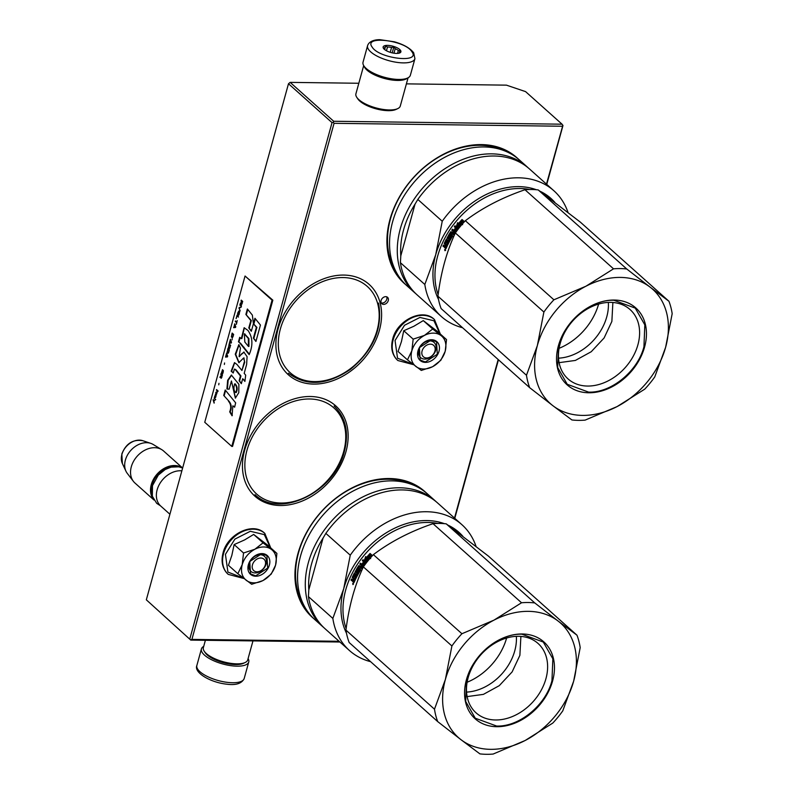 <?xml version="1.0" encoding="UTF-8"?>
<svg xmlns="http://www.w3.org/2000/svg" width="794" height="794" viewBox="0 0 794 794"><rect width="100%" height="100%" fill="white"/><g stroke="black" fill="none" stroke-linecap="round" stroke-linejoin="round"><path stroke-width="1.19" d="M358.828 83.261L290.147 82.377L288.49 83.737L146.334 599.817L190.778 640.103L339.921 642.018M288.49 83.737L332.031 122.633L333.232 122.286L333.688 121.264L562.053 124.192L525.578 91.618L506.433 85.147L406.399 83.866M454.783 518.313L498.453 359.781M546.758 184.387L562.956 125.591L562.053 124.192M190.778 640.103L146.334 599.817M332.031 122.633L189.875 638.704M290.147 82.377L333.688 121.264M546.48 184.129L562.877 125.234M454.496 518.065L498.166 359.523M562.42 126.246L334.066 123.318L191.91 639.398L190.709 639.746M191.91 639.398L339.098 641.284M334.066 123.318L333.232 122.286M385.755 296.658A4.298 3.245 131.8 0 0 381.557 299.368A4.298 3.245 131.8 0 0 381.835 303.725A4.298 3.245 131.8 0 0 383.631 304.39A4.298 3.245 131.8 0 0 387.829 301.67A4.298 3.245 131.8 0 0 387.551 297.323A4.298 3.245 131.8 0 0 385.755 296.658M310.315 396.504A60.602 45.734 131.8 0 0 244.621 450.357A60.602 45.734 131.8 0 0 280.282 505.51A60.602 45.734 131.8 0 0 345.976 451.657A60.602 45.734 131.8 0 0 310.315 396.504M343.762 275.071A60.602 45.734 131.8 0 0 278.069 328.924A60.602 45.734 131.8 0 0 313.739 384.088A60.602 45.734 131.8 0 0 379.423 330.225A60.602 45.734 131.8 0 0 343.762 275.071M518.006 158.75A84.382 63.689 131.8 0 0 481.412 144.597A84.382 63.689 131.8 0 0 398.34 198.877A84.382 63.689 131.8 0 0 405.625 284.57M426.031 492.677A84.382 63.689 131.8 0 0 389.427 478.524A84.382 63.689 131.8 0 0 306.365 532.814A84.382 63.689 131.8 0 0 313.65 618.506M381.219 302.901A4.298 3.245 131.8 0 0 382.132 303.05A4.298 3.245 131.8 0 0 385.973 300.896A4.298 3.245 131.8 0 0 386.668 296.807M503.227 150.324A82.854 62.528 131.8 0 0 480.281 145.302A82.854 62.528 131.8 0 0 404.047 189.816A82.854 62.528 131.8 0 0 395.601 270.833M411.242 484.261A82.854 62.528 131.8 0 0 388.296 479.239A82.854 62.528 131.8 0 0 312.072 523.752A82.854 62.528 131.8 0 0 303.616 604.76M422.09 350.978A7.672 5.786 131.8 0 0 426.606 357.965A7.672 5.786 131.8 0 0 434.913 351.147A7.672 5.786 -48.2 0 0 430.398 344.159A7.672 5.786 -48.2 0 0 422.09 350.978M252.462 564.832A7.672 5.786 131.8 0 0 256.978 571.809A7.672 5.786 131.8 0 0 265.295 564.991A7.672 5.786 -48.2 0 0 260.779 558.013A7.672 5.786 -48.2 0 0 252.462 564.832M181.866 470.842A21.478 16.208 -48.2 0 0 157.133 489.848A21.478 16.208 131.8 0 0 160.785 506.096L169.906 514.244M177.449 466.634A20.862 15.751 -48.2 0 0 152.091 484.896A20.862 15.751 131.8 0 0 152.061 495.059M182.283 467.845A21.478 16.208 -48.2 0 0 151.277 484.618A21.478 16.208 131.8 0 0 153.808 499.724M122.375 463.527L121.819 453.989C125.968 443.558 132.945 439.132 142.781 440.69A16.098 12.148 -48.2 0 0 121.909 454.426A16.098 12.148 -48.2 0 0 122.375 463.527L125.948 471.179A19.592 14.788 131.8 0 1 125.383 460.103A19.592 14.788 -48.2 0 1 150.781 443.37A19.592 14.788 -48.2 0 1 153.133 444.451L161.728 449.632A21.478 16.208 -48.2 0 0 131.308 466.783A21.478 16.208 131.8 0 0 133.402 481.353A21.478 16.208 131.8 0 0 134.96 483.03L153.986 500.022M161.728 449.632A21.478 16.208 -48.2 0 1 163.584 450.992L182.6 467.984M125.948 471.179A19.592 14.788 131.8 0 0 127.288 473.383L133.402 481.353M433.445 333.123A19.949 15.056 131.8 0 0 424.443 335.415L432.7 329.004L440.978 335.525A19.949 15.056 131.8 0 0 433.445 333.123M429.812 340.884A10.123 7.642 -48.2 0 1 434.05 342.432A10.123 7.642 -48.2 0 1 434.695 352.705A10.123 7.642 -48.2 0 1 424.79 359.096A10.123 7.642 -48.2 0 1 420.552 357.538A10.123 7.642 -48.2 0 1 419.907 347.276A10.123 7.642 -48.2 0 1 429.812 340.884M413.039 364.287L397.536 358.223L395.055 340.517L404.513 325.272L419.937 317.441L433.961 320.766L439.886 333.649M431.618 339.743A12.585 9.498 -48.2 0 1 439.022 351.196A12.585 9.498 -48.2 0 1 425.386 362.382A12.585 9.498 -48.2 0 1 417.981 350.928A12.585 9.498 -48.2 0 1 431.618 339.743M441.266 335.743L446.526 339.574L437.107 331.167L423.281 320.597L413.863 326.265L403.749 330.731L401.446 341.589L398.052 351.454L407.461 359.861L411.818 350.849C413.892 344.08 418.101 338.929 424.443 335.415L413.168 339.137L411.818 350.849C410.17 357.628 411.52 362.838 415.887 366.491A19.949 15.056 131.8 0 0 432.353 366.808L432.77 366.6A19.949 15.056 -48.2 0 0 445.116 351.494L445.236 351.057A19.949 15.056 -48.2 0 0 441.266 335.743L440.978 335.525M403.749 330.731L413.168 339.137M423.281 320.597L432.7 329.004M446.526 339.574L445.236 351.057M445.116 351.494L440.819 360.287L432.77 366.6M432.353 366.808L421.286 370.431L407.461 359.861M431.39 339.892L436.531 341.777L437.315 354.213L425.306 361.965L420.175 360.079L419.391 347.643L431.39 339.892M263.816 546.967A19.949 15.056 131.8 0 0 254.824 549.269L263.072 542.848L271.349 549.369A19.949 15.056 131.8 0 0 263.816 546.967M260.184 554.728A10.123 7.642 -48.2 0 1 264.422 556.286A10.123 7.642 -48.2 0 1 265.067 566.549A10.123 7.642 -48.2 0 1 255.172 572.94A10.123 7.642 -48.2 0 1 250.934 571.392A10.123 7.642 -48.2 0 1 250.279 561.12A10.123 7.642 -48.2 0 1 260.184 554.728M243.411 578.131L227.918 572.067L225.427 554.361L234.885 539.116L250.309 531.285L264.333 534.61L270.268 547.493M261.99 553.597A12.585 9.498 -48.2 0 1 269.394 565.04A12.585 9.498 -48.2 0 1 255.757 576.226A12.585 9.498 -48.2 0 1 248.353 564.772A12.585 9.498 -48.2 0 1 261.99 553.597M271.637 549.597L276.898 553.418L267.489 545.012L253.663 534.441L244.651 539.9L234.131 544.585L231.828 555.433L228.424 565.298L237.833 573.705L242.2 564.693C244.274 557.924 248.482 552.783 254.824 549.269L243.54 552.991L242.2 564.693C240.542 571.472 241.892 576.692 246.259 580.335A19.949 15.056 131.8 0 0 262.735 580.662L263.142 580.444A19.949 15.056 -48.2 0 0 275.498 565.338L275.617 564.901A19.949 15.056 -48.2 0 0 271.637 549.597L271.349 549.369M234.131 544.585L243.54 552.991M253.663 534.441L263.072 542.848M276.898 553.418L275.617 564.901M275.498 565.338L271.191 574.131L263.142 580.444M262.735 580.662L251.658 584.275L237.833 573.705M261.772 553.736L266.903 555.621L267.687 568.067L255.688 575.819L250.547 573.933L249.763 561.487L261.772 553.736M408.066 77.792L400.295 106.009A23.016 8.287 -164.6 0 1 397.725 108.629L396.037 109.423A21.478 7.742 -164.6 0 1 388.236 110.664A21.478 7.742 -164.6 0 1 357.836 98.903L356.794 97.354A23.016 8.287 -164.6 0 1 355.92 93.791L363.692 65.574M397.725 108.629A23.016 8.287 -164.6 0 1 389.368 109.959A23.016 8.287 -164.6 0 1 356.794 97.354M407.342 78.149A23.016 8.287 -164.6 0 1 397.506 80.432A23.016 8.287 -164.6 0 1 364.138 66.249M205.388 640.292L203.353 647.676A23.016 8.287 15.4 0 0 204.227 651.239L205.269 652.787A21.478 7.742 15.4 0 0 235.679 664.558A21.478 7.742 15.4 0 0 243.47 663.308L245.157 662.514A23.016 8.287 15.4 0 0 247.728 659.903L252.968 640.897M204.227 651.239A23.016 8.287 15.4 0 0 236.811 663.844A23.016 8.287 15.4 0 0 245.157 662.514M363.98 66.021A24.545 8.843 -164.6 0 1 363.037 62.2L367.592 45.635A24.545 8.843 -164.6 0 0 368.545 49.466A24.545 8.843 -164.6 0 0 393.655 61.803A24.545 8.843 -164.6 0 0 414.925 58.677L410.369 75.231A24.545 8.843 15.4 0 1 389.09 78.368A24.545 8.843 15.4 0 1 363.98 66.021M372.138 47.044C362.977 35.164 405.188 40.176 411.897 51.759C421.068 63.629 378.847 58.617 372.138 47.044M400.543 50.409A9.21 3.315 -164.6 0 1 399.868 52.89A9.21 3.315 -164.6 0 1 391.154 52.602A9.21 3.315 -164.6 0 1 383.502 48.384A9.21 3.315 -164.6 0 1 383.492 48.374A9.21 3.315 -164.6 0 1 389.397 45.506A9.21 3.315 -164.6 0 1 400.543 50.409M399.064 53.168A7.98 2.878 15.4 0 0 399.412 52.622A7.98 2.878 15.4 0 0 399.432 52.176L399.203 53.019M383.74 48.742L383.998 48.831A7.98 2.878 -164.6 0 1 384.028 48.384A7.98 2.878 -164.6 0 1 384.941 47.471L385.636 45.983L387.492 47.015A7.98 2.878 -164.6 0 1 391.551 47.491L393.834 46.955L395.214 48.682A7.98 2.878 -164.6 0 1 398.33 50.528L400.136 50.687L399.432 52.176M384.941 47.471L384.415 49.377M387.492 47.015L386.46 50.756M391.551 47.491L390.221 52.325M395.214 48.682L393.963 53.198M398.33 50.528L397.536 53.397M385.636 45.983L384.653 49.575M393.834 46.955L392.206 52.861M196.862 665.481A24.545 8.843 15.4 0 0 227.64 682.403A24.545 8.843 15.4 0 0 244.195 678.523C241.763 683.594 235.828 685.47 226.389 684.15C210.082 682.314 193.706 672.538 196.862 665.481L201.418 648.926A24.545 8.843 -164.6 0 0 232.195 665.838A24.545 8.843 15.4 0 0 248.76 661.958A24.545 8.843 15.4 0 0 248.095 658.593M201.418 648.926A24.545 8.843 -164.6 0 1 203.721 646.366M553.001 405.784L571.898 419.947A84.382 63.689 131.8 0 0 578.419 420.363A84.382 63.689 131.8 0 0 585.128 420.115L617.047 406.607A76.71 57.893 131.8 0 1 582.488 415.401A76.71 57.893 131.8 0 1 553.001 405.784L529.687 387.68A84.382 63.689 131.8 0 1 526.472 375.264L537.33 345.658L543.89 312.032L455.349 232.96C446.675 251.47 440.868 272.55 437.931 296.192A84.382 63.689 131.8 0 0 441.146 308.598L529.687 387.68M626.754 268.997L649.978 287.041A76.71 57.893 131.8 0 0 585.942 286.217L613.524 268.829A84.382 63.689 131.8 0 1 626.754 268.997L538.213 189.925L580.424 222.191L668.955 301.273A84.382 63.689 -48.2 0 1 672.181 313.68L665.62 347.296A76.71 57.893 -48.2 0 1 617.166 406.538L617.047 406.607M649.978 287.041L668.955 301.273M585.942 286.217L553.894 299.795L465.353 220.712C482.365 207.839 502.245 197.517 524.983 189.746A84.382 63.689 131.8 0 1 531.692 189.498A84.382 63.689 -48.2 0 1 538.213 189.925M524.983 189.746L613.524 268.829M585.813 286.277A76.71 57.893 131.8 0 0 537.359 345.519M537.33 345.658A76.71 57.893 131.8 0 0 552.912 405.714M650.068 287.1A76.71 57.893 -48.2 0 1 665.66 347.167M614.258 300.043A51.55 38.906 131.8 0 0 558.381 345.856A51.55 38.906 131.8 0 0 588.721 392.772A51.55 38.906 -48.2 0 0 644.599 346.958A51.55 38.906 -48.2 0 0 614.258 300.043M465.353 220.712A84.382 63.689 131.8 0 0 455.349 232.96M553.894 299.795A84.382 63.689 131.8 0 0 543.89 312.032M437.931 296.192L526.472 375.264M665.62 347.296L654.762 376.912A84.382 63.689 -48.2 0 1 644.748 389.149L617.166 406.538M610.556 302.375A46.518 35.105 131.8 0 0 565.06 331.743A46.518 35.105 131.8 0 0 568.038 378.907A46.518 35.105 131.8 0 0 587.5 386.053A46.518 35.105 -48.2 0 0 632.997 356.675A46.518 35.105 -48.2 0 0 630.019 309.511A46.518 35.105 -48.2 0 0 610.556 302.375M438.129 294.653A75.946 57.317 131.8 0 1 453.831 224.206A75.946 57.317 131.8 0 1 520.01 188.525A75.946 57.317 -48.2 0 1 529.777 189.508M547.671 196.942A75.946 57.317 -48.2 0 1 550.242 198.877M444.848 250.646L445.275 249.177L445.017 250.626M446.129 248.393L442.983 246.18L443.429 245.157L444.491 246.1L445.374 244.87L444.283 243.301A75.946 57.317 131.8 0 1 446.357 239.153L448.987 240.89L449.523 239.907L447.121 237.763L447.667 236.791L450.069 238.934A75.946 57.317 131.8 0 1 451.717 236.146L451.161 235.649A75.946 57.317 131.8 0 0 450.109 237.416L448.253 235.768A75.946 57.317 131.8 0 1 450.714 231.798L452.272 232.553A75.946 57.317 131.8 0 1 453.106 231.312L451.806 230.161L452.451 229.228L454.853 231.372A75.946 57.317 131.8 0 1 456.56 229.009L456.113 228.364A75.946 57.317 131.8 0 0 454.565 230.498L454.009 230.002A75.946 57.317 131.8 0 1 455.558 227.868L454.267 226.717L454.952 225.804L457.622 228.831A75.946 57.317 131.8 0 0 453.672 234.438L450.923 232.841A75.946 57.317 131.8 0 0 449.255 235.52L449.99 236.175A75.946 57.317 131.8 0 1 451.071 234.419L452.729 235.907A75.946 57.317 131.8 0 0 447.816 244.731L447.26 244.234A75.946 57.317 131.8 0 1 448.352 242.081L447.876 241.426A75.946 57.317 131.8 0 0 446.943 243.252L446.397 242.756A75.946 57.317 131.8 0 1 447.32 240.929L446.506 240.433A75.946 57.317 131.8 0 0 445.106 243.232L447.429 245.545A75.946 57.317 131.8 0 0 446.129 248.393L445.891 248.651M444.878 247.867L445.285 247.023L444.461 247.301M444.491 246.1L445.384 245.991L445.374 244.87M444.312 243.927L444.749 243.421A75.331 56.85 131.8 0 1 446.814 239.302L446.814 238.944M448.253 236.384L448.699 235.947A75.331 56.85 131.8 0 1 451.141 232.007L451.21 231.61M453.414 234.657L450.923 232.841M449.801 236.255L450.426 236.364A75.331 56.85 131.8 0 1 451.498 234.617L451.975 234.429M462.039 219.521L463.954 221.248L462.039 219.521L462.217 221.347A75.946 57.317 131.8 0 0 458.267 226.012L458.505 227.689A75.946 57.317 131.8 0 1 462.396 222.995L462.594 224.702M463.954 221.238L463.23 223.035M457.86 224.335L457.632 222.648L456.441 226.181L458.346 227.878L458.078 226.012A75.946 57.317 131.8 0 1 462.029 221.347L461.86 219.71A75.946 57.317 131.8 0 0 457.86 224.335L458.227 224.613A75.331 56.85 131.8 0 1 461.919 220.325M608.343 302.415A46.518 35.105 -48.2 0 1 558.539 358.163M445.355 247.966L446.02 248.562M442.983 246.18L444.561 247.252M443.906 245.267L443.469 246.279M444.789 244.046L445.851 244.989M448.987 240.89L449.523 239.907M447.121 237.763L449.97 240.066M448.114 236.959L447.568 237.922M450.069 238.934L450.516 239.103A75.331 56.85 131.8 0 1 452.153 236.344L451.756 235.758M448.689 236.552L449.89 237.624M452.272 232.553L452.689 232.771A75.331 56.85 131.8 0 1 453.513 231.54L453.106 231.312M451.806 230.161L453.513 231.54M452.858 229.456L452.223 230.379M454.853 231.372L455.26 231.61A75.331 56.85 131.8 0 1 456.957 229.258L456.113 228.364M454.009 230.002L454.615 230.429M455.558 227.868L455.954 228.116A75.331 56.85 131.8 0 0 454.416 230.24M454.267 226.717L455.954 228.116M455.339 226.062L454.654 226.965M447.26 244.234L447.915 244.532M448.352 242.081L448.809 242.23A75.331 56.85 131.8 0 0 447.727 244.363M448.809 242.23L447.876 241.426M446.397 242.756L447.042 243.053M447.32 240.929L447.776 241.078A75.331 56.85 131.8 0 0 446.853 242.895M447.131 240.503L447.776 241.078M458.267 226.012L458.882 227.947M462.217 221.347L462.565 221.655A75.331 56.85 131.8 0 0 458.634 226.28M462.376 219.839L462.565 221.655M462.396 222.995L462.773 223.551M456.441 226.181L458.337 227.799M457.999 222.925L456.828 226.449M445.742 247.222L445.275 246.805A75.946 57.317 131.8 0 1 445.93 245.366L446.962 245.981L446.218 247.331L446.962 245.981M453.285 233.466L452.828 233.049A75.946 57.317 131.8 0 1 453.662 231.808L454.535 232.453L453.711 233.684L454.535 232.453M598.616 304.072A54.468 41.109 -48.2 0 1 559.095 348.318M444.839 249.356L445.454 249.842M445.365 249.822L445.275 250.378M444.67 249.763L445.583 250.487M445.93 245.366L446.486 245.862M445.007 250.06L445.583 250.229M554.837 202.361A76.71 57.893 131.8 0 0 539.989 191.235M536.367 189.736A76.71 57.893 131.8 0 0 435.698 254.805L442.238 221.248L417.833 199.443A84.382 63.689 131.8 0 1 529.479 168.953L553.884 190.749A84.382 63.689 131.8 0 0 442.238 221.248M438.477 299.328A76.71 57.893 -48.2 0 1 435.698 254.805L424.82 284.48L400.414 262.685L400.791 255.867L415.044 204.118L417.833 199.443M568.038 212.514A84.382 63.689 131.8 0 0 553.884 190.749M462.584 327.743A84.382 63.689 -48.2 0 1 441.464 316.627A84.382 63.689 -48.2 0 1 424.82 284.48M441.464 316.627L417.058 294.822A84.382 63.689 -48.2 0 1 400.414 262.685M400.791 255.867A81.931 61.833 -48.2 0 1 403.56 229.932A81.931 61.833 -48.2 0 1 415.044 204.118M528.258 167.901A84.382 63.689 131.8 0 0 527.077 166.809A84.382 63.689 131.8 0 0 455.756 162.522A84.382 63.689 131.8 0 0 400.305 228.831A84.382 63.689 -48.2 0 0 414.657 292.678A84.382 63.689 -48.2 0 0 415.877 293.73M527.077 166.809L519.345 159.902A84.382 63.689 131.8 0 0 448.024 155.614A84.382 63.689 131.8 0 0 392.573 221.933A84.382 63.689 -48.2 0 0 406.925 285.771L414.657 292.678M558.559 345.648C564.723 321.104 591.262 299.348 613.901 300.271L635.26 308.112L644.827 324.875L643.944 346.74C637.771 371.284 611.241 393.04 588.602 392.117L567.234 384.276L557.666 367.523L558.559 345.648M612.879 302.474L611.866 321.431L604.105 337.976L591.232 351.732L575.372 360.436L559.115 362.659M461.026 739.72L479.913 753.883A84.382 63.689 131.8 0 0 486.434 754.3A84.382 63.689 131.8 0 0 493.143 754.052L525.062 740.534A76.71 57.893 131.8 0 1 490.503 749.338A76.71 57.893 131.8 0 1 461.026 739.72L437.712 721.607A84.382 63.689 131.8 0 1 434.487 709.201L445.384 679.456L451.905 645.969L363.364 566.886C354.7 585.406 348.894 606.487 345.946 630.118A84.382 63.689 131.8 0 0 349.171 642.535L437.712 721.607M534.769 602.934L557.993 620.968A76.71 57.893 131.8 0 0 493.957 620.144L521.539 602.765A84.382 63.689 131.8 0 1 534.769 602.934L446.238 523.851L488.439 556.128L576.98 635.2A84.382 63.689 -48.2 0 1 580.196 647.616L573.635 681.232A76.71 57.893 -48.2 0 1 525.191 740.474L525.062 740.534M557.993 620.968L576.98 635.2M493.957 620.144L461.919 633.731L373.379 554.649C390.39 541.766 410.26 531.444 432.998 523.683A84.382 63.689 131.8 0 1 439.707 523.435A84.382 63.689 -48.2 0 1 446.238 523.851M432.998 523.683L521.539 602.765M493.828 620.213A76.71 57.893 131.8 0 0 445.384 679.456M445.345 679.585A76.71 57.893 131.8 0 0 460.937 739.651M558.083 621.037A76.71 57.893 -48.2 0 1 573.675 681.093M522.283 633.979A51.55 38.906 131.8 0 0 466.406 679.793A51.55 38.906 131.8 0 0 496.736 726.709A51.55 38.906 -48.2 0 0 552.614 680.895A51.55 38.906 -48.2 0 0 522.283 633.979M373.379 554.649A84.382 63.689 131.8 0 0 363.364 566.886M461.919 633.731A84.382 63.689 131.8 0 0 451.905 645.969M345.946 630.118L434.487 709.201M573.635 681.232L562.777 710.848A84.382 63.689 -48.2 0 1 552.773 723.086L525.191 740.474M518.571 636.302A46.518 35.105 131.8 0 0 473.085 665.68A46.518 35.105 131.8 0 0 476.063 712.843A46.518 35.105 131.8 0 0 495.525 719.979A46.518 35.105 -48.2 0 0 541.012 690.611A46.518 35.105 -48.2 0 0 538.034 643.448A46.518 35.105 -48.2 0 0 518.571 636.302M346.154 628.59A75.946 57.317 131.8 0 1 361.856 558.132A75.946 57.317 131.8 0 1 428.026 522.462A75.946 57.317 -48.2 0 1 437.792 523.435M455.696 530.868A75.946 57.317 -48.2 0 1 458.267 532.804M352.873 584.573L353.29 583.114L353.032 584.553M354.144 582.32L351.008 580.106L351.454 579.094L352.506 580.037L353.399 578.806L352.298 577.228A75.946 57.317 131.8 0 1 354.382 573.079L357.002 574.816L357.538 573.844L355.136 571.69L355.682 570.717L358.094 572.861A75.946 57.317 131.8 0 1 359.742 570.082L359.186 569.586A75.946 57.317 131.8 0 0 358.124 571.352L356.278 569.695A75.946 57.317 131.8 0 1 358.739 565.725L360.287 566.489A75.946 57.317 131.8 0 1 361.121 565.249L359.831 564.087L360.476 563.164L362.878 565.308A75.946 57.317 131.8 0 1 364.585 562.936L364.138 562.291A75.946 57.317 131.8 0 0 362.58 564.435L362.024 563.939A75.946 57.317 131.8 0 1 363.583 561.795L362.292 560.643L362.977 559.74L365.647 562.757A75.946 57.317 131.8 0 0 361.697 568.365L358.938 566.767A75.946 57.317 131.8 0 0 357.27 569.457L358.005 570.112A75.946 57.317 131.8 0 1 359.087 568.355L360.754 569.844A75.946 57.317 131.8 0 0 355.841 578.667L355.285 578.171A75.946 57.317 131.8 0 1 356.367 576.017L355.901 575.362A75.946 57.317 131.8 0 0 354.968 577.188L354.412 576.692A75.946 57.317 131.8 0 1 355.345 574.866L354.521 574.37A75.946 57.317 131.8 0 0 353.122 577.169L355.444 579.481A75.946 57.317 131.8 0 0 354.144 582.32L353.916 582.578M352.893 581.804L353.31 580.96L352.476 581.238M352.506 580.037L353.409 579.928L353.399 578.806M352.338 577.863L352.774 577.347A75.331 56.85 131.8 0 1 354.839 573.238L354.839 572.881M356.278 570.31L356.714 569.884A75.331 56.85 131.8 0 1 359.156 565.943L359.225 565.536M358.263 570.37L358.441 570.3A75.331 56.85 131.8 0 1 359.513 568.554L360 568.365M355.345 574.866L354.521 574.37M370.054 553.448L371.969 555.175L370.054 553.448L370.242 555.274A75.946 57.317 131.8 0 0 366.282 559.939L366.52 561.616A75.946 57.317 131.8 0 1 370.411 556.922L370.609 558.629M371.979 555.165L371.245 556.971M365.875 558.261L365.657 556.574L364.466 560.107L366.371 561.815L366.103 559.949A75.946 57.317 131.8 0 1 370.044 555.284L369.885 553.636A75.946 57.317 131.8 0 0 365.875 558.261L366.242 558.549A75.331 56.85 131.8 0 1 369.944 554.252M516.358 636.341A46.518 35.105 -48.2 0 1 466.564 692.1M353.38 581.893L354.045 582.488M351.008 580.106L352.586 581.188M351.931 579.193L351.484 580.206M352.814 577.972L353.866 578.925M357.002 574.816L357.538 573.844M355.136 571.69L357.985 574.002M356.129 570.896L355.583 571.859M358.094 572.861L358.531 573.04A75.331 56.85 131.8 0 1 360.168 570.271L359.374 569.506M356.714 570.489L357.915 571.561M360.287 566.489L360.704 566.698A75.331 56.85 131.8 0 1 361.528 565.467L361.121 565.249M359.831 564.087L361.528 565.467M360.873 563.393L360.238 564.316M362.878 565.308L363.285 565.536A75.331 56.85 131.8 0 1 364.972 563.194L364.138 562.291M362.024 563.939L362.64 564.355M363.583 561.795L363.97 562.053A75.331 56.85 131.8 0 0 362.431 564.177M362.292 560.643L363.97 562.053M363.364 559.998L362.679 560.901M359.543 566.906L361.429 568.593M355.285 578.171L355.94 578.469M356.367 576.017L356.824 576.166A75.331 56.85 131.8 0 0 355.752 578.3M356.824 576.166L355.901 575.362M354.412 576.692L355.067 576.99M355.801 575.015A75.331 56.85 131.8 0 0 354.878 576.821M366.282 559.939L366.897 561.884M370.242 555.274L370.58 555.592A75.331 56.85 131.8 0 0 366.659 560.217M370.391 553.765L370.58 555.592M370.411 556.922L370.798 557.487M364.466 560.107L366.352 561.725M366.024 556.862L364.843 560.375M354.273 581.277L353.3 580.742A75.946 57.317 131.8 0 1 353.955 579.302L354.978 579.918L353.926 581.069L354.978 579.918M361.727 567.611L360.843 566.985A75.946 57.317 131.8 0 1 361.677 565.745L362.55 566.38L361.727 567.611L362.55 566.38M506.632 637.999A54.468 41.109 -48.2 0 1 467.12 682.245M352.864 583.282L353.469 583.779M353.39 583.759L353.29 584.305M352.695 583.699L353.34 584.186M353.955 579.302L354.501 579.799M462.862 536.287A76.71 57.893 131.8 0 0 448.005 525.162M444.382 523.663A76.71 57.893 131.8 0 0 343.713 588.731L350.253 555.175L325.848 533.379A84.382 63.689 131.8 0 1 437.504 502.88L461.909 524.685A84.382 63.689 131.8 0 0 350.253 555.175M346.502 633.255A76.71 57.893 -48.2 0 1 343.713 588.731L332.845 618.417L308.429 596.612L308.816 589.793L323.069 538.054L325.848 533.379M476.063 546.451A84.382 63.689 131.8 0 0 461.909 524.685M370.599 661.67A84.382 63.689 -48.2 0 1 349.479 650.554A84.382 63.689 -48.2 0 1 332.845 618.417M349.479 650.554L325.074 628.759A84.382 63.689 -48.2 0 1 308.429 596.612M308.816 589.793A81.931 61.833 -48.2 0 1 311.576 563.869A81.931 61.833 -48.2 0 1 323.069 538.054M436.283 501.828A84.382 63.689 131.8 0 0 435.092 500.736A84.382 63.689 131.8 0 0 363.781 496.449A84.382 63.689 131.8 0 0 308.32 562.767A84.382 63.689 -48.2 0 0 322.672 626.605A84.382 63.689 -48.2 0 0 323.892 627.657M435.092 500.736L427.361 493.828A84.382 63.689 131.8 0 0 356.04 489.541A84.382 63.689 131.8 0 0 300.589 555.86A84.382 63.689 -48.2 0 0 314.94 619.697L322.672 626.605M466.574 679.575C472.748 655.03 499.277 633.284 521.916 634.207L543.285 642.048L552.852 658.802L551.959 680.676C545.796 705.221 519.256 726.976 496.617 726.044L475.259 718.203L465.691 701.449L466.574 679.575M520.894 636.411L519.881 655.358L512.12 671.913L499.257 685.669L483.397 694.373L467.14 696.596M213.407 399.68L214.231 402.687M214.926 400.166L213.695 400.593L213.368 399.829M213.11 399.829L214.112 403.124L213.834 401.079L214.966 400.037L213.695 400.593M241.217 300.102L241.277 302.921L240.205 303.765L241.178 303.556L241.386 304.697L242.716 301.442L241.217 300.102M241.495 305.879L239.996 304.539L239.838 305.114L241.336 306.454L241.495 305.879M241.128 307.228L239.193 307.427L240.056 311.089L239.282 307.983L241.128 307.228M239.212 314.166L239.55 311.943L238.855 310.97L237.605 313.342L237.793 314.831L238.647 315.228L239.212 314.166L238.845 314.702L237.952 314.245L238.111 312.231L238.805 311.536L239.56 312.37M238.418 317.064L237.069 315.139L236.116 318.612L237.108 315.893L238.418 317.064M233.783 327.098L233.615 327.674L235.55 327.475L235.758 326.701L234.687 323.823L233.883 327.654M231.372 336.845L232.424 337.787L233.635 334.423L232.136 333.073L231.372 336.845L232.334 337.827M232.136 338.849L232.116 339.911L232.136 338.849M231.481 342.224L230.409 339.346L229.347 343.207L231.272 342.998L231.481 342.224M228.354 347.236L229.426 348.685L230.637 345.311L229.129 343.971L228.603 347.246M227.074 351.871L228.156 353.31L229.357 349.946L227.858 348.606L227.322 351.871M224.573 362.967L224.365 364.466L224.573 362.967M218.072 390.926L216.564 389.586L216.405 390.162L217.913 391.502L218.072 390.926M214.817 396.067L214.499 397.099L215.7 397.218L216.216 394.916L215.353 397.03L215.482 394.251L214.995 396.077M236.235 324.25L237.247 320.587L236.82 322.126L235.481 320.925L235.322 321.51L236.662 322.701L236.433 324.25M225.516 357.092L227.441 356.883L227.66 356.109L226.578 353.231L225.516 357.092M216.236 391.928L215.611 393.05L216.167 392.474L216.742 392.98L216.583 394.161L217.219 391.849L216.881 392.504L216.236 391.928M221.387 373.101L222.37 370.252L223.134 371.532L222.251 373.994L223.015 372.991L223.372 370.669L222.499 369.647L221.586 373.101M220.762 374.351L221.437 374.947L219.918 377.428L220.891 377.219L221.089 378.361L222.429 375.105L220.921 373.766L222.32 375.502M218.975 383.313L218.757 384.812L218.975 383.313M214.281 397.873L215.65 399.7L214.281 397.873M228.493 401.238C230.975 404.235 231.372 407.759 229.684 411.838L232.066 415.798L232.86 405.843L234.617 407.193L235.659 402.856L225.218 389.983L223.719 395.442L229 401.248C231.501 404.245 231.898 407.779 230.191 411.838L232.324 415.371M226.905 389.03L229.168 389.179L231.431 380.981L235.352 398.102L238.776 392.712L238.895 384.276L231.352 375.076L227.66 380.296L226.905 389.03L229.168 389.149M244.205 362.253L241.932 370.48L236.949 364.436L234.478 362.65L231.153 371.155L233.238 373.011L234.399 369.15L235.481 369.825L240.433 375.959L239.113 380.733L241.336 383.681L242.706 378.718L244.909 381.418L245.703 375.195L244.185 373.329L246.636 364.436L247.093 356.655L243.827 352.05L239.073 356.645L240.453 348.109L238.855 344.606L235.252 354.243L238.875 362.709L243.609 357.975L244.711 362.263L241.932 370.48M240.046 343.286L249.167 354.64C253.157 345.38 252.76 337.321 247.986 330.463L244.125 327.743L241.336 338.601L239.699 337.341L238.448 341.857L240.562 343.286L249.296 354.144M251.321 331.277L253.415 323.704L252.353 315.089L247.381 308.985L245.882 314.444L250.844 320.558L248.81 327.942L251.321 331.277M260.452 325.044L254.943 318.275L253.435 323.734L256.373 327.376L253.405 338.135L255.926 341.47L260.452 325.044M204.753 422.279L231.779 446.417L272.074 300.152L245.048 276.014L204.753 422.279M241.058 300.678L242.607 301.839M240.393 303.09L240.483 303.705M241.277 302.921L240.651 303.09M239.838 305.114L241.386 306.276M239.193 307.427L239.302 307.983M241.118 307.258L239.451 307.437M238.984 308.201L240.165 310.692M237.277 315.327L238.468 316.885M234.518 324.399L235.054 325.133M232.334 333.262L232.185 333.827M229.506 342.621L229.605 343.177M231.252 342.502L230.151 342.601L230.627 340.864L231.252 342.502L229.764 342.631M230.25 339.921L230.776 340.656M228.374 347.742L229.059 348.715M229.337 344.159L230.518 345.708M227.094 352.367L228.057 353.35M228.067 348.784L227.908 349.35M216.405 390.162L217.963 391.323M214.807 397.139L215.492 397.526M215.472 394.727L215.224 396.911L215.045 395.67L215.809 394.846M235.322 321.51L236.87 322.662M225.675 356.506L225.784 357.062M226.419 353.806L226.955 354.541M216.167 392.474L217 392.99M222.409 373.418L222.528 373.944M222.528 370.272L223.263 370.699M220.097 376.753L220.186 377.368M220.98 376.584L220.355 376.763M214.152 398.36L215.7 399.511M229.684 411.838L230.191 411.838M223.719 395.442L229 401.248M225.605 390.459L224.226 395.452M232.86 405.843L234.696 406.865M231.431 380.981L235.55 398.062M231.62 375.086L228.136 380.395L227.412 389.03M239.014 344.943L235.739 354.402L239.143 362.689M243.867 358.034L244.711 362.263M241.793 353.667L239.331 356.605M244.115 352.079L242.299 353.677M242.706 378.718L244.979 380.882M239.113 380.733L241.475 383.194M240.433 375.959L240.939 375.969L239.629 380.743M234.687 369.22L235.987 369.835L240.939 375.969M231.153 371.155L233.247 372.565M234.696 362.669L231.669 371.155M238.448 341.857L240.562 343.286M240.125 337.668L238.964 341.867M241.336 338.601L241.852 338.601L244.373 327.763M248.81 327.942L251.46 330.79M250.844 320.558L251.351 320.568L249.316 327.952M245.882 314.444L251.351 320.568M247.768 309.452L246.398 314.454M253.405 338.135L256.055 340.983M256.373 327.376L256.889 327.386L253.921 338.145M253.435 323.734L256.889 327.386M255.331 318.741L253.951 323.744M272.074 300.152L272.838 300.162L232.553 446.427L231.779 446.417M272.838 300.162L245.048 276.014M241.972 304.052L241.366 303.596L241.922 301.452L242.597 301.879M234.905 325.342L235.52 326.979L234.419 327.078L234.905 325.342L235.729 326.83M235.52 326.979L234.419 327.078M232.999 336.735L232.215 337.242L231.689 335.564L232.424 333.827L233.525 334.82L233.039 336.567M230.627 340.864L231.451 342.353M229.992 347.623L229.218 348.139L228.642 347.494L229.158 344.725L230.518 345.727M228.722 352.258L228.096 352.784L227.362 352.129L227.888 349.35L229.248 350.343L228.642 352.447M226.796 354.749L227.421 356.387L226.32 356.486L226.796 354.749L227.62 356.238M227.421 356.387L226.32 356.486M221.685 377.716L221.079 377.269L221.625 375.115L222.3 375.552M235.193 383.869L234.687 383.869C236.88 386.321 237.237 389.209 235.749 392.514C233.793 391.035 233.436 388.147 234.677 383.869L235.193 383.879C237.396 386.4 237.753 389.278 236.265 392.514L235.699 392.544M244.602 333.897L248.889 338.581L248.939 346.442L248.433 346.432L244.81 341.976L244.344 333.857L248.323 338.482L248.433 346.432M242.398 301.879L242.091 303.715M238.547 311.536L239.282 312.191L239.133 314.355M232.166 333.827L233.287 334.83M230.28 345.718L229.923 347.822M227.888 349.35L229.009 350.353M222.102 375.542L221.804 377.378M397.734 360.397A27.462 20.723 -48.2 0 1 397.596 360.278A27.462 20.723 -48.2 0 1 392.921 339.504A27.462 20.723 -48.2 0 1 410.974 317.918A27.462 20.723 -48.2 0 1 434.189 319.317A27.462 20.723 -48.2 0 1 434.318 319.436M393.199 339.743A27.462 20.723 -48.2 0 1 411.242 318.166A27.462 20.723 -48.2 0 1 434.457 319.555L434.189 319.317C422.507 307.744 397.05 320.29 392.693 339.038C390.459 347.851 392.097 354.938 397.596 360.278L397.863 360.526A27.462 20.723 -48.2 0 1 393.199 339.743M228.106 574.251A27.462 20.723 -48.2 0 1 227.967 574.131A27.462 20.723 -48.2 0 1 223.303 553.349A27.462 20.723 -48.2 0 1 241.346 531.772A27.462 20.723 -48.2 0 1 264.561 533.161A27.462 20.723 -48.2 0 1 264.69 533.28M223.571 553.587A27.462 20.723 -48.2 0 1 241.614 532.01A27.462 20.723 -48.2 0 1 264.829 533.399L264.561 533.161C252.879 521.589 227.421 534.134 223.064 552.882C220.841 561.695 222.479 568.782 227.967 574.131L228.245 574.37A27.462 20.723 -48.2 0 1 223.571 553.587M279.696 355.057A57.843 43.65 131.8 0 0 340.517 374.937A57.843 43.65 131.8 0 0 377.795 304.102A57.843 43.65 131.8 0 0 316.975 284.212A57.843 43.65 131.8 0 0 279.696 355.057M343.663 451.627A57.843 43.65 131.8 0 0 309.63 398.985A57.843 43.65 131.8 0 0 246.934 450.387A57.843 43.65 131.8 0 0 280.967 503.029A57.843 43.65 131.8 0 0 343.663 451.627M235.481 369.825L235.987 369.835M243.52 347.246L244.036 347.246M142.781 440.69L150.781 443.37M160.448 505.778L156.676 503.317L152.349 496.23L152.478 485.63L158.294 475.11L165.182 469.522L171.117 467.14L178.779 466.812L182.64 468.003M440.342 334.056L434.457 319.555M413.515 364.664L397.863 360.526M270.724 547.9L264.829 533.399M243.897 578.508L228.245 574.37M414.925 58.677L413.684 52.791C410.032 48.087 403.57 44.424 394.31 41.784L380.048 39.7C376.852 39.561 369.349 40.315 367.592 45.635M244.195 678.523L248.76 661.958M288.44 373.19C306.266 386.638 326.939 385.348 350.452 369.339C373.637 350.055 382.996 327.952 378.53 303.05M254.993 494.622C279.577 519.296 334.979 492.062 344.398 451.369C349.152 432.393 345.718 417.287 334.105 406.052M244.125 357.985L243.609 357.975M239.59 356.655L239.073 356.645M234.905 369.15L234.399 369.15M244.86 333.867L244.344 333.857"/></g></svg>
